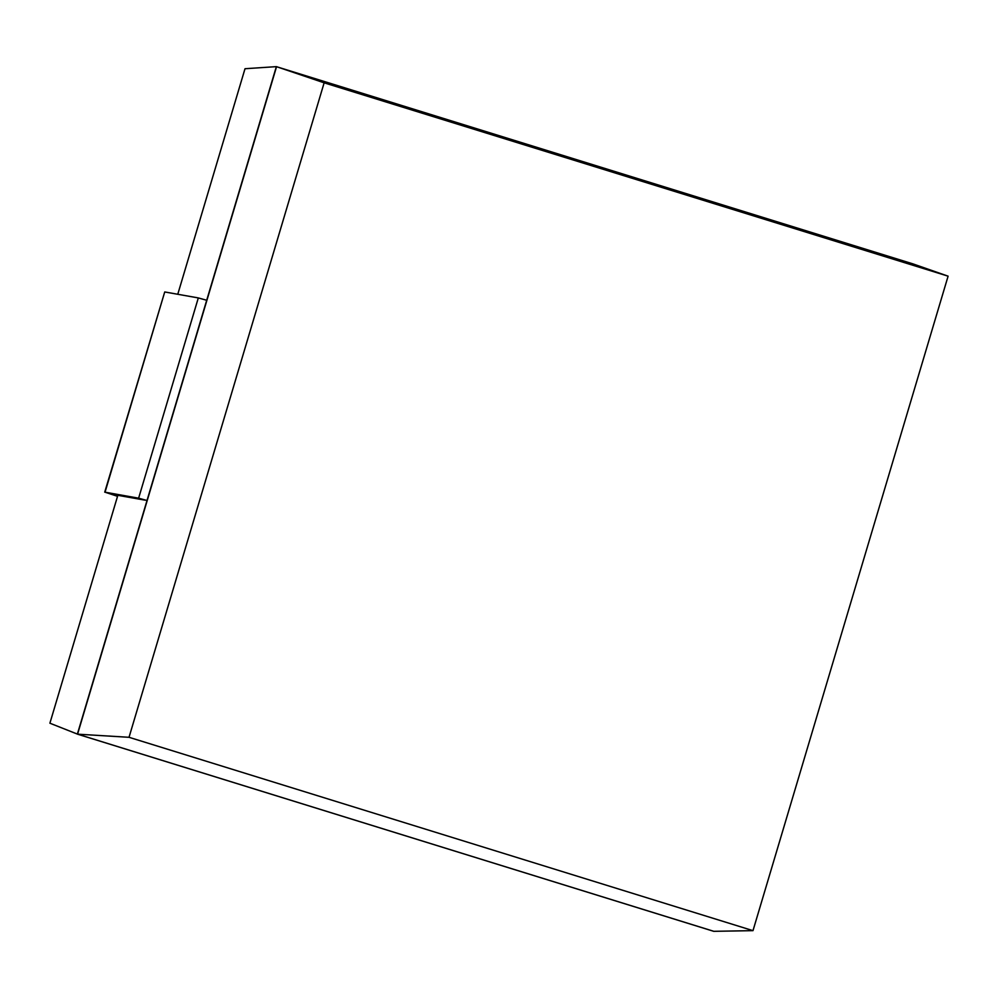 <?xml version="1.0" encoding="UTF-8"?>
<svg xmlns="http://www.w3.org/2000/svg" width="998" height="998" viewBox="0 0 998 998"><rect width="100%" height="100%" fill="white"/><g stroke="black" fill="none" stroke-linecap="round" stroke-linejoin="round"><path stroke-width="1.5" d="M117.839 495.307L49.9 723.201L77.57 734.166L276.558 66.679L324.138 82.822L948.1 276.172L752.991 930.647L713.732 931.321L77.37 734.129L276.346 66.641L912.92 263.871L948.1 276.172M324.138 82.822L129.029 737.297L77.57 734.166L713.944 931.359M276.346 66.641L245.009 68.725L177.769 294.273M129.029 737.297L752.991 930.647M147.005 500.509L138.622 498.177L198.315 297.928L206.711 300.261L147.005 500.509M117.527 496.33L105.04 492.189L138.622 498.177M144.984 500.148L111.402 494.16L117.602 496.093M105.04 492.189L164.732 291.952L198.315 297.928M164.732 291.952L104.728 492.176"/></g></svg>
